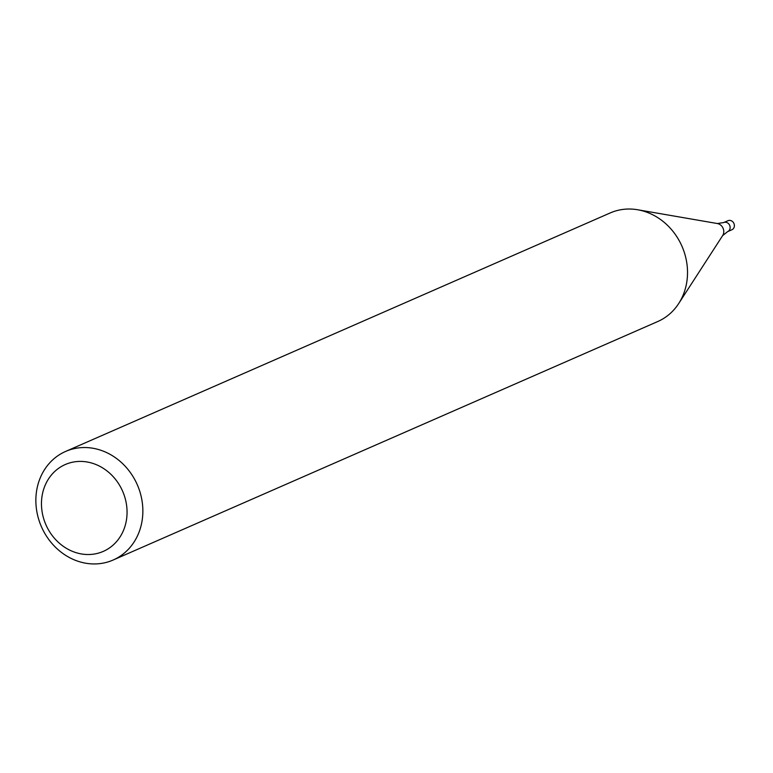 <?xml version="1.0" encoding="UTF-8"?>
<svg xmlns="http://www.w3.org/2000/svg" width="773" height="773" viewBox="0 0 773 773"><rect width="100%" height="100%" fill="white"/><g stroke="black" fill="none" stroke-linecap="round" stroke-linejoin="round"><path stroke-width="1.16" d="M82.112 447.586A59.27 52.332 66.4 0 1 140.502 493.792A59.27 52.332 66.4 0 1 113.129 560.029A59.27 52.332 66.4 0 1 41.423 526.722A59.27 52.332 66.4 0 1 65.579 451.451A59.27 52.332 66.4 0 1 82.112 447.586M113.129 560.029L657.794 321.51A59.27 52.332 -113.6 0 0 678.704 303.538A59.27 52.332 -113.6 0 0 687.033 264.646A59.27 52.332 -113.6 0 0 637.638 209.754A59.27 52.332 -113.6 0 0 626.777 209.077A59.27 52.332 -113.6 0 0 610.245 212.933L65.579 451.451M78.46 461.452A47.414 41.868 66.4 0 1 123.883 529.437A47.414 41.868 66.4 0 1 50.429 533.012A47.414 41.868 66.4 0 1 78.46 461.452M717.354 223.532A7.633 6.735 -113.6 0 1 723.712 230.605A7.633 6.735 -113.6 0 1 722.639 235.61L727.664 231.61A4.938 4.358 -113.6 0 0 730.099 226.866A4.938 4.358 -113.6 0 0 723.702 222.556L727.953 220.701A4.938 4.358 -113.6 0 1 734.35 225.011A4.938 4.358 -113.6 0 1 731.915 229.745L727.664 231.61A4.938 4.358 -113.6 0 0 730.099 226.866A4.938 4.358 -113.6 0 0 723.702 222.556L717.354 223.532L637.638 209.754M722.639 235.61L678.704 303.538"/></g></svg>

